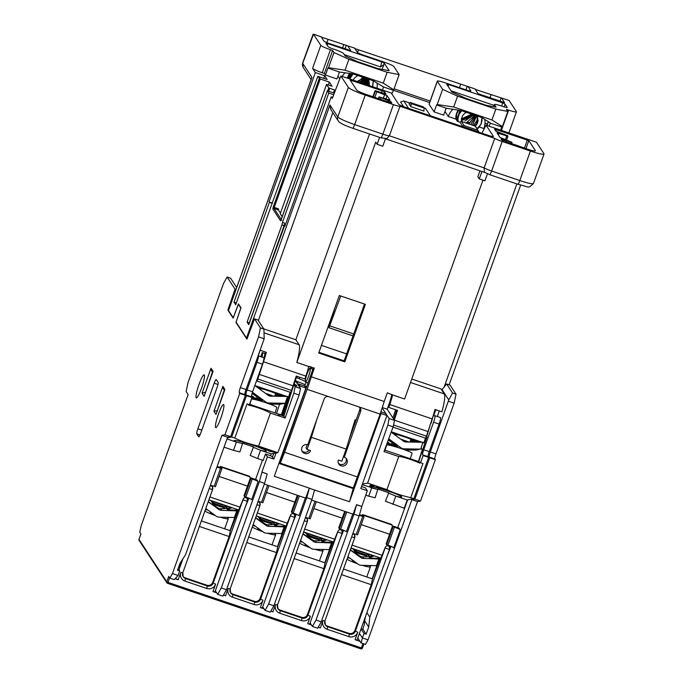 <?xml version="1.0" encoding="UTF-8"?>
<svg xmlns="http://www.w3.org/2000/svg" width="683" height="683" viewBox="0 0 683 683"><rect width="100%" height="100%" fill="white"/><g stroke="black" fill="none" stroke-linecap="round" stroke-linejoin="round"><path stroke-width="1.02" d="M297.967 381.763A3.714 0.546 -71.3 0 0 297.31 383.641M318.987 352.317L321.582 345.026M304.678 386.023L306.044 382.215M310.97 368.453L311.457 367.104M299.752 377.255L299.188 378.826M310.15 368.171A7.308 1.084 108.7 0 1 308.827 375.445A7.308 1.084 108.7 0 1 305.463 382.019A7.308 1.084 108.7 0 1 305.361 381.934A7.308 1.084 108.7 0 1 306.915 374.352A7.308 1.084 108.7 0 1 310.15 368.171L312.327 368.914A7.308 1.084 108.7 0 1 312.498 370.246M308.127 382.446A7.308 1.084 108.7 0 1 307.632 382.753L305.463 382.019M296.84 377.801A7.308 1.084 -71.3 0 0 297.421 376.47M321.471 345.385L346.623 353.905M296.243 514.239L292.614 523.323M285.281 526.96L284.128 526.935L281.763 533.543L266.583 533.218A5.566 5.473 -33.2 0 1 263.442 532.151L253.171 524.587M255.664 517.637L260.436 520.975A10.672 10.484 -33.2 0 0 259.07 517.902L258.601 517.176A10.672 10.484 146.8 0 0 258.379 516.852M258.251 516.809A10.672 10.484 -33.2 0 1 259.07 517.902M285.511 526.362L274.908 525.876L273.951 524.424A7.189 1.101 -177.8 0 1 268.871 524.783L267.958 524.766A5.566 5.473 -33.2 0 1 264.825 523.699L264.09 523.161A7.189 0.461 -143 0 1 260.163 520.096M259.617 518.832A7.189 0.461 -143 0 1 260.641 519.515M284.128 526.935L275.334 526.525L274.908 525.876A10.672 10.484 -33.2 0 1 279.279 523.929M255.562 517.919L265.892 525.329A5.566 5.473 146.8 0 0 269.025 526.388L275.334 526.525M281.763 533.543L282.771 533.551M260.103 518.218L258.524 517.057M273.951 524.424L274.865 523.955L272.961 522.905M275.095 522.512L273.063 522.418M277.836 523.443A10.672 10.484 146.8 0 0 274.429 525.15M260.863 521.624L260.436 520.975M270.997 521.12A5.336 0.606 -160.3 0 1 263.783 518.679M263.057 518.431A5.916 0.674 19.7 0 0 271.714 521.368M260.769 517.663L260.129 518.004A6.958 0.794 19.7 0 0 260.078 518.149A6.958 0.794 19.7 0 0 260.103 518.201A6.958 0.794 19.7 0 0 266.507 521.206A6.958 0.794 19.7 0 0 273.115 522.819A6.958 0.794 19.7 0 0 273.166 522.666L272.773 521.727M271.8 523.494A5.916 0.674 -160.3 0 1 271.749 523.545A5.916 0.674 -160.3 0 1 266.131 522.171A5.916 0.674 -160.3 0 1 260.693 519.618A5.916 0.674 -160.3 0 1 260.667 519.575L260.078 518.149M260.163 529.735A5.916 0.674 -160.3 0 1 257.551 528.181L257.662 527.891M267.531 533.235A13.344 1.52 19.7 0 0 275.684 534.669A13.344 1.52 19.7 0 0 274.301 533.38M255.305 526.158A13.344 1.52 19.7 0 0 252.804 525.62M252.258 527.148A13.344 1.52 19.7 0 0 262.776 531.664M272.03 544.855L273.413 541.004A13.344 1.52 19.7 0 0 273.431 540.97L275.684 534.669M262.067 517.859A6.719 0.99 108.7 0 1 261.802 517.996L277.23 523.229A6.719 0.99 -71.3 0 0 277.494 523.084M343.626 530.29L339.989 539.374M332.655 543.019L331.511 542.985L329.138 549.602L313.958 549.269A5.566 5.473 -33.2 0 1 310.816 548.21L300.546 540.637M303.039 533.688L307.811 537.026A10.672 10.484 -33.2 0 0 306.454 533.952L305.975 533.227A10.672 10.484 146.8 0 0 305.753 532.902M305.625 532.86A10.672 10.484 -33.2 0 1 306.454 533.952M332.886 542.422L322.282 541.926L321.326 540.475A7.189 1.101 -177.8 0 1 316.255 540.834L315.333 540.816A5.566 5.473 -33.2 0 1 312.199 539.758L311.465 539.211A7.189 0.461 -143 0 1 307.538 536.146M306.991 534.883A7.189 0.461 -143 0 1 308.016 535.566M331.511 542.985L322.709 542.584L322.282 541.926A10.672 10.484 -33.2 0 1 326.653 539.988M302.936 533.969L313.266 541.38A5.566 5.473 146.8 0 0 316.4 542.447L322.709 542.584M329.138 549.602L330.154 549.602M308.144 533.713L307.504 534.055A6.958 0.794 19.7 0 0 307.452 534.208A6.958 0.794 19.7 0 0 307.478 534.26L305.899 533.107M321.326 540.475L322.239 540.014L320.336 538.955M322.478 538.571L320.438 538.477M325.219 539.502A10.672 10.484 146.8 0 0 321.804 541.209M308.238 537.675L307.811 537.026M318.372 537.18A5.336 0.606 -160.3 0 1 311.158 534.738M310.432 534.49A5.916 0.674 19.7 0 0 319.089 537.427M307.478 534.26A6.958 0.794 19.7 0 0 313.881 537.265A6.958 0.794 19.7 0 0 320.489 538.878A6.958 0.794 19.7 0 0 320.54 538.725L320.148 537.786M319.183 539.544A5.916 0.674 -160.3 0 1 319.123 539.596A5.916 0.674 -160.3 0 1 313.514 538.23A5.916 0.674 -160.3 0 1 308.067 535.668A5.916 0.674 -160.3 0 1 308.042 535.634L307.452 534.208M307.538 545.794A5.916 0.674 -160.3 0 1 304.934 544.24L305.036 543.95M314.906 549.294A13.344 1.52 19.7 0 0 323.059 550.729A13.344 1.52 19.7 0 0 321.676 549.439M302.68 542.208A13.344 1.52 19.7 0 0 300.179 541.67M299.632 543.207A13.344 1.52 19.7 0 0 310.15 547.715M319.413 560.905L320.788 557.055A13.344 1.52 19.7 0 0 320.805 557.021L323.059 550.729M303.585 532.168L324.613 539.28A6.719 0.99 -71.3 0 0 324.869 539.143M309.442 533.91A6.719 0.99 108.7 0 1 309.177 534.055L303.585 532.159M441.841 390.189L442.046 389.634L448.765 399.888L452.556 393.024L446.614 383.957L450.097 385.135L456.031 394.202L454.127 403.158L435.959 453.896A4.644 0.683 108.7 0 0 434.875 458.967L435.353 459.685L420.549 501.032L417.544 501.578L368.035 639.851L365.465 644.436L361.119 642.968L357.79 638.042M318.295 627.088L320.327 627.925L318.227 627.216M389.447 549.55L357.047 640.125L355.092 639.706L360.095 641.405M223.537 594.978L225.569 595.815L223.469 595.106M215.341 590.778L216.665 592.793L212.968 591.546L214.914 591.965L247.314 501.39M176.197 577.519L175.787 578.663L178.195 579.765L175.079 578.706M310.091 622.887L311.414 624.902L307.717 623.656L309.664 624.074L342.106 533.474L337.752 531.955L307.948 615.178L310.364 616.279L307.717 623.656M270.92 611.037L272.944 611.874L270.852 611.157M262.716 606.828L264.039 608.852L260.343 607.597L262.289 608.015L294.732 517.415L290.377 515.896L260.573 599.119L262.981 600.22L260.343 607.597M294.697 517.441L262.289 608.015M342.072 533.5L309.664 624.074M257.926 501.928A2.322 2.28 -33.2 0 1 260.086 504.95M230.393 592.46A4.644 4.559 146.8 0 0 232.468 593.903L254.204 601.262A4.644 4.559 146.8 0 0 260.103 598.402L276.504 552.59L277.742 546.784L285.699 525.867M256.287 515.896L286.109 526.004L290.506 515.264A2.322 2.28 -33.2 0 1 294.629 514.743A2.322 2.28 -33.2 0 1 294.851 516.741M294.996 516.348L295.816 514.06M305.301 517.979A2.322 2.28 -33.2 0 1 307.461 521.009M277.776 608.51A4.644 4.559 146.8 0 0 279.842 609.953L301.579 617.321A4.644 4.559 146.8 0 0 307.478 614.452L323.879 568.649L325.117 562.843L333.073 541.918M303.662 531.955L333.492 542.063L337.889 531.323A2.322 2.28 -33.2 0 1 342.004 530.793A2.322 2.28 -33.2 0 1 342.234 532.791M342.371 532.399L343.19 530.11M352.676 534.038A2.322 2.28 -33.2 0 1 354.836 537.06M325.151 624.561A4.644 4.559 146.8 0 0 327.217 626.012L348.953 633.372A4.644 4.559 146.8 0 0 354.853 630.511L371.253 584.699L372.491 578.894L380.448 557.977M351.036 548.005L380.866 558.113L385.263 547.373A2.322 2.28 -33.2 0 1 389.378 546.852A2.322 2.28 -33.2 0 1 389.609 548.85M389.745 548.458L390.565 546.169M210.168 485.903A2.322 2.28 -33.2 0 1 212.703 488.9M208.904 499.845L238.734 509.953L243.131 499.213A2.322 2.28 -33.2 0 1 247.246 498.675A2.322 2.28 -33.2 0 1 247.477 500.682M247.622 500.289L248.441 498.001M382.386 555.407L352.069 545.128M389.6 534.243L361.23 524.629M335.012 539.348L304.695 529.077M342.226 518.184L313.856 508.57M287.637 523.298L257.312 513.018M294.843 502.133L266.472 492.52M240.254 507.238L209.937 496.968M247.468 486.083L219.098 476.461M201.365 520.907L230.367 530.734L229.129 536.539L199.376 526.456M343.498 569.067L372.491 578.894M341.509 574.616L371.253 584.699M296.115 553.017L325.117 562.843M294.134 558.566L323.879 568.649M248.74 536.958L277.742 546.784M246.751 542.507L276.504 552.59M250.243 478.339L249.577 476.282L220.498 466.429L220.857 466.976L220.268 467.531M392.366 526.499L391.709 524.45L362.63 514.598L362.98 515.136L362.4 515.691M181.439 561.025L179.245 567.163L178.707 566.975M219.516 467.274L220.498 466.429M220.857 466.976L249.935 476.828M362.98 515.136L392.059 524.988M361.64 515.434L362.63 514.598M364.893 618.217L364.218 624.979L362.664 629.316L361.102 628.787M230.367 530.734L238.324 509.808M183.018 576.401A4.644 4.559 146.8 0 0 185.093 577.844L206.821 585.211A4.644 4.559 146.8 0 0 212.72 582.343L229.129 536.539M362.963 643.591L361.409 647.936L167.992 582.386L167.489 583.291A1.161 1.135 -33.2 0 1 166.789 581.839L138.982 539.391L140.929 533.961L139.784 532.219L141.15 525.799L188.132 394.586L186.126 391.521L188.038 382.565L223.529 283.436L227.115 277.042L235.046 289.157L227.866 310.073L233.151 318.15L238.341 304.242L240.851 308.076L235.934 322.393L246.922 339.169L254.503 318.85L260.445 327.925L258.533 336.873L240.365 387.62A4.644 0.683 -71.3 0 0 239.289 392.682L239.759 393.408L224.955 434.747L221.949 435.302L227.601 437.214L230.606 436.659L245.41 395.32L244.941 394.595A4.644 0.683 108.7 0 1 246.017 389.532L264.184 338.794L263.92 329.104L260.445 327.925M380.576 412.771L381.071 413.531L386.945 415.52L360.795 488.541L367.317 490.753L365.431 487.884L361.512 486.552M367.317 490.753L361.794 506.53L356.577 504.763L353.939 514.171L316.024 620.07L312.438 626.465L317.655 628.232L321.241 621.837L359.156 515.938L361.794 506.53M388.815 492.776L377.878 489.071L388.815 492.776L385.408 501.245L404.234 508.22L407.188 499.973L413.83 498.752L428.634 457.414L423.119 455.544L422.64 454.818A4.644 0.683 108.7 0 1 423.725 449.755L433.585 422.196A5.891 0.871 108.7 0 0 434.875 415.691L440.398 417.561A5.891 0.871 108.7 0 1 439.109 424.066L429.24 451.625A4.644 0.683 -71.3 0 0 428.164 456.688L428.634 457.414M378.083 489.515L371.663 487.935L368.709 496.182L375.129 497.762L377.878 489.071M367.753 516.331L386.219 522.589M391 546.349L387.372 555.433M407.631 499.896L397.694 527.652M380.03 559.07L378.886 559.044L376.512 565.652L361.333 565.328A5.566 5.473 -33.2 0 1 358.199 564.26L347.929 556.696M350.413 549.747L355.186 553.085A10.672 10.484 -33.2 0 0 353.828 550.003L353.35 549.286A10.672 10.484 146.8 0 0 353.128 548.961M353 548.919A10.672 10.484 -33.2 0 1 353.828 550.003M380.26 558.472L369.657 557.985L368.7 556.534A7.189 1.101 -177.8 0 1 363.629 556.893L362.707 556.876A5.566 5.473 -33.2 0 1 359.574 555.808L358.84 555.27A7.189 0.461 -143 0 1 354.921 552.205M354.366 550.942A7.189 0.461 -143 0 1 355.399 551.625M378.886 559.044L370.084 558.634L369.657 557.985A10.672 10.484 -33.2 0 1 374.028 556.039M350.311 550.028L360.641 557.439A5.566 5.473 146.8 0 0 363.774 558.498L370.084 558.634M376.512 565.652L377.528 565.661M355.527 549.772L354.887 550.105A6.958 0.794 19.7 0 0 354.827 550.259A6.958 0.794 19.7 0 0 354.853 550.31L353.273 549.166M368.7 556.534L369.614 556.064L367.71 555.014M369.853 554.622L367.813 554.528M372.594 555.552A10.672 10.484 146.8 0 0 369.179 557.26M355.612 553.734L355.186 553.085M365.746 553.23A5.336 0.606 -160.3 0 1 358.532 550.788M357.807 550.541A5.916 0.674 19.7 0 0 366.472 553.478M354.853 550.31A6.958 0.794 19.7 0 0 361.256 553.315A6.958 0.794 19.7 0 0 367.864 554.929A6.958 0.794 19.7 0 0 367.924 554.775L367.531 553.836M366.114 556.841L366.54 555.629A5.916 0.674 -160.3 0 1 366.506 555.655A5.916 0.674 -160.3 0 1 360.889 554.28A5.916 0.674 -160.3 0 1 355.442 551.727A5.916 0.674 -160.3 0 1 355.425 551.685L354.827 550.259M354.912 561.844A5.916 0.674 -160.3 0 1 352.308 560.291L352.411 560M362.28 565.345A13.344 1.52 19.7 0 0 370.434 566.779A13.344 1.52 19.7 0 0 369.051 565.49M350.055 558.267A13.344 1.52 19.7 0 0 347.553 557.729M347.007 559.257A13.344 1.52 19.7 0 0 357.533 563.774M366.788 576.964L368.163 573.114A13.344 1.52 19.7 0 0 368.18 573.08L370.434 566.779M350.96 548.218L371.987 555.339A6.719 0.99 -71.3 0 0 372.244 555.194M356.816 549.969A6.719 0.99 108.7 0 1 356.56 550.105L350.96 548.21M230.069 530.631L234.764 517.501M277.443 546.69L282.147 533.551M324.818 562.741L329.522 549.602M376.896 565.661L372.192 578.8M359.437 633.44L362.383 637.939L363.988 633.457L361.042 628.958M366.873 612.685L369.819 617.184L411.892 499.666L414.897 499.111L429.701 457.772L429.223 457.047A4.644 0.683 -71.3 0 1 430.307 451.984L448.765 399.888M392.58 525.919L399.094 528.13L400.212 529.829A5.566 0.632 19.7 0 0 394.424 527.199L393.126 526.755L386.672 544.769L386.126 543.933L392.58 525.919L393.126 526.755M237.906 510.91L236.753 510.875L234.389 517.492L235.396 517.492M234.389 517.492L219.2 517.159A5.566 5.473 -33.2 0 1 216.067 516.1L205.796 508.528M238.128 510.312L227.524 509.817A10.672 10.484 -33.2 0 1 231.896 507.879M225.313 506.991A7.189 1.101 -177.8 0 1 225.731 507.076L227.49 507.904L226.577 508.365A7.189 1.101 -177.8 0 1 221.497 508.724L220.583 508.707A5.566 5.473 -33.2 0 1 217.442 507.648L216.716 507.102A7.189 0.461 -143 0 1 212.789 504.037M212.729 502.167L211.141 500.998M208.289 501.578L218.509 509.27A5.566 5.473 146.8 0 0 221.651 510.338L236.753 510.875M210.876 500.75A10.672 10.484 -33.2 0 1 213.053 504.916M213.48 505.565L208.187 501.86M212.242 502.773A7.189 0.461 -143 0 1 213.267 503.456M226.577 508.365L227.951 510.474M211.696 501.843L211.226 501.117A10.672 10.484 146.8 0 0 211.004 500.793M227.721 506.462L225.689 506.368M230.461 507.392A10.672 10.484 146.8 0 0 227.055 509.1M223.623 505.07A5.336 0.606 -160.3 0 1 220.182 504.105A5.336 0.606 -160.3 0 1 216.4 502.628M215.683 502.381A5.916 0.674 19.7 0 0 224.34 505.318M213.395 501.604L212.754 501.945A6.958 0.794 19.7 0 0 212.703 502.099A6.958 0.794 19.7 0 0 218.978 505.104A6.958 0.794 19.7 0 0 225.731 506.769A6.958 0.794 19.7 0 0 225.791 506.615A6.958 0.794 19.7 0 0 225.766 506.564M224.425 507.435A5.916 0.674 -160.3 0 1 224.374 507.486A5.916 0.674 -160.3 0 1 219.465 506.368A5.916 0.674 -160.3 0 1 213.292 503.525L212.703 502.099M212.789 513.684A5.916 0.674 -160.3 0 1 210.176 512.13L210.279 511.84M207.931 510.099A13.344 1.52 19.7 0 0 205.429 509.561M204.883 511.097A13.344 1.52 19.7 0 0 215.401 515.605M220.148 517.185A13.344 1.52 19.7 0 0 228.31 518.619A13.344 1.52 19.7 0 0 226.927 517.33M224.656 528.796L226.039 524.945A13.344 1.52 19.7 0 0 226.056 524.911L228.31 518.619M214.684 501.8A6.719 0.99 108.7 0 1 214.428 501.945L229.855 507.17A6.719 0.99 -71.3 0 0 230.12 507.034M248.868 498.18L245.24 507.264M226.995 438.913L236.42 442.106L233.466 450.353L239.887 451.933L242.636 443.241L253.572 446.947L250.174 455.416L257.593 458.532L260.547 450.285L271.16 453.879L270.511 455.715L265.465 454.007L267.343 456.876L273.866 459.087L276.043 453.017M225.621 468.171L244.096 474.429M262.477 460.18L255.562 479.492M227.601 437.214L185.528 554.733L180.09 563.108L177.529 570.271L179.697 571.005L178.092 575.487L172.44 573.575L221.949 435.302M178.126 568.597L179.697 571.005M242.636 443.241L253.572 446.947M212.865 371.953L213.07 371.39L211.004 368.239L202.066 393.203L204.132 396.345L204.388 395.636M202.066 393.203L205.574 392.238M211.004 368.239L211.423 370.536L212.669 372.431M172.44 573.575L169.871 578.16L168.735 576.409L166.789 581.839L167.992 582.386L169.64 577.801M220.925 417.953A12.183 1.801 108.7 0 1 215.768 427.592A12.183 1.801 108.7 0 1 218.432 414.154A12.183 1.801 108.7 0 1 223.589 404.515A12.183 1.801 108.7 0 1 220.925 417.953M201.485 388.277A12.183 1.801 108.7 0 1 196.328 397.916A12.183 1.801 108.7 0 1 198.531 385.801A12.183 1.801 108.7 0 1 204.149 374.839A12.183 1.801 108.7 0 1 201.485 388.277M200.734 433.116A4.644 0.683 108.7 0 1 198.77 436.787A4.644 0.683 108.7 0 1 198.71 436.736L196.815 433.842A4.644 0.683 108.7 0 1 197.891 428.779L214.206 383.206A4.644 0.683 108.7 0 1 216.169 379.535A4.644 0.683 108.7 0 1 216.238 379.586L218.133 382.48A4.644 0.683 108.7 0 1 217.049 387.543L200.734 433.116M217.339 410.577L213.924 411.294L215.982 414.444L216.238 413.727M224.716 390.053L224.92 389.489L222.854 386.339L213.924 411.294M224.519 390.531L223.281 388.636L222.854 386.339M224.289 390.172L217.425 410.329M368.035 639.851L362.383 637.939L361.119 642.968M357.926 638.093L357.994 637.47M369.819 617.184L368.726 627.028L366.165 634.191L363.988 633.457M366.165 634.191L362.767 629.017M364.457 622.572L365.439 616.681M368.726 627.028L364.935 621.24M169.871 578.16L174.216 579.628L178.092 575.487M446.614 383.957L442.046 389.634M454.127 403.158L448.475 401.245M456.031 394.202L452.556 393.024M254.503 318.85L257.978 320.028L263.92 329.104M227.115 277.042L230.598 278.22L236.685 287.517M352.872 533.491A5.566 0.632 -160.3 0 1 356.244 534.456L362.699 516.442A5.566 0.632 19.7 0 0 359.284 515.469M356.244 534.456L357.55 534.9L364.005 516.886L362.699 516.442M394.424 527.199L387.978 545.205A5.566 0.632 -160.3 0 1 393.758 547.843L400.212 529.829M387.978 545.205L386.672 544.769M264.039 608.852L265.064 610.414L270.272 612.181L273.857 605.787L268.65 604.02L265.064 610.414M306.727 497.651L311.943 499.418L314.581 490.01L309.365 488.243L306.727 497.651L268.65 604.02M309.365 488.243L349.491 501.749L353.692 486.945M264.312 484.076L305.711 498.103L309.288 488.123L274.293 476.264L305.882 388.046L304.652 386.168L306.565 386.817M258.123 501.382A5.566 0.632 -160.3 0 1 261.495 502.346L262.801 502.79L268.94 485.647M299.359 495.952L293.229 513.095A5.566 0.632 -160.3 0 1 299.009 515.733L305.361 497.992M311.414 624.902L312.438 626.465M311.687 500.135L353.085 514.162L356.577 504.763M305.497 517.432A5.566 0.632 -160.3 0 1 308.87 518.397L310.176 518.841L316.314 501.698M346.742 512.011L340.604 529.154A5.566 0.632 -160.3 0 1 346.383 531.792L352.744 514.043M210.398 485.263A5.566 0.632 -160.3 0 1 214.121 486.287L220.566 468.282A5.566 0.632 19.7 0 0 216.852 467.249M214.121 486.287L215.427 486.731L221.873 468.717L220.566 468.282M345.436 511.567L339.297 528.71L338.751 527.882L344.684 511.311M340.604 529.154L339.297 528.71M298.061 495.517L291.923 512.66L291.376 511.823L297.31 495.26M293.229 513.095L291.923 512.66M359.497 514.709L363.458 516.049L364.005 516.886M217.126 466.463L221.326 467.889L221.873 468.717M386.945 415.52L385.579 413.437L380.875 411.84M273.781 453.418L272.5 457.004L270.553 455.578M306.616 386.68L298.65 383.974L298.258 385.075M298.65 383.974L300.016 386.057L305.882 388.046M417.544 501.578L411.892 499.666M235.985 289.472L235.046 289.157M228.523 310.295L227.866 310.073M321.241 621.837L316.024 620.07M216.665 592.793L217.681 594.355L222.897 596.122L226.483 589.736L264.569 483.368L267.207 473.959L261.905 472.073L267.343 456.876M226.483 589.736L221.266 587.961L217.681 594.355M420.549 501.032L414.897 499.111M435.353 459.685L429.701 457.772M230.606 436.659L224.955 434.747M245.41 395.32L239.759 393.408M264.184 338.794L258.533 336.873M267.207 473.959L261.99 472.192L259.352 481.592L221.266 587.961M257.593 458.532L263.168 460.419L265.465 454.007M250.448 477.759L256.97 479.97L258.08 481.669A5.566 0.632 19.7 0 0 252.3 479.031L250.994 478.587L244.548 496.601L244.002 495.773L250.448 477.759L250.994 478.587M252.3 479.031L245.846 497.045A5.566 0.632 -160.3 0 1 251.634 499.683L258.08 481.669M245.846 497.045L244.548 496.601M272.5 457.004L273.866 459.087M299.624 387.159L300.016 386.057M259.352 481.592L264.569 483.368M273.857 605.787L311.943 499.418M381.071 413.531L349.491 501.749M353.179 488.584L278.895 463.407M278.92 463.364L353.128 488.507M316.869 419.311L311.397 437.316L346.17 449.098L355.1 419.704L356.082 420.036M311.397 437.316L307.06 449.423L306.035 447.852L307.188 444.633M343.626 456.193L344.258 457.158A4.644 4.559 -33.2 0 1 345.205 465.311A4.644 4.559 -33.2 0 1 338.358 460.026L341.833 461.204L346.17 449.098M307.06 449.423L310.543 450.601A4.644 4.559 -33.2 0 1 302.313 451.668A4.644 4.559 -33.2 0 1 307.751 444.787L324.143 398.992A3.714 3.646 146.8 0 1 328.865 396.703L307.128 389.336L284.598 452.274L280.295 463.151L279.817 462.425L313.386 367.761M353.939 514.171L359.156 515.938M356.492 504.643L361.708 506.41M253.367 447.254L260.547 450.285A16.938 1.375 18 0 0 266.421 451.087A16.938 1.375 18 0 0 263.467 449.277M259.736 447.732A16.938 1.375 18 0 0 243.225 442.277A16.938 1.375 18 0 0 234.209 440.612A16.938 1.375 18 0 0 236.42 442.106L242.602 443.6M253.12 447.169L260.547 450.285M236.42 442.106L242.841 443.685M421.129 447.809L422.196 449.952L418.431 461.512M362.169 484.717L377.844 489.429M388.601 493.083L395.79 496.114L388.362 492.998M381.182 488.883A16.938 1.375 18 0 1 401.655 496.917A16.938 1.375 18 0 1 395.79 496.114L392.836 504.361M365.729 495.175L368.709 496.182M382.147 407.896L389.156 418.594L387.833 425.039L367.616 483.094L362.391 484.076M371.663 487.935A16.938 1.375 18 0 1 369.452 486.441A16.938 1.375 18 0 1 377.81 487.918M395.79 496.114L407.188 499.973M423.119 455.544L420.549 462.707L422.956 463.526L410.722 497.702L413.83 498.752M410.722 497.702C400.836 495.371 392.904 492.682 386.911 489.634L398.752 456.56L384.034 451.565L393.135 426.841L394.561 420.429L387.184 409.202L382.267 407.538M367.616 483.094L386.911 489.634M370.058 485.417L371.748 484.699L372.816 485.058L372.67 485.502L370.058 485.417L373.644 486.433L371.467 485.715L372.67 485.502M372.508 485.528L373.968 485.963L373.823 486.398M376.102 486.663L376.248 486.219L384.384 488.977L384.239 489.421L381.601 488.763L376.102 486.663L378.117 488.149L384.239 489.421M233.466 450.353L224.041 447.16M293.588 384.136L294.356 384.401L293.792 384.708L295.133 386.732L293.818 393.186L285.152 418.064L270.434 413.07L258.592 446.144L277.887 452.684L271.16 453.888M258.592 446.144C248.706 443.813 240.775 441.124 234.79 438.076L247.024 403.901L249.432 404.72L251.993 397.557L246.478 395.679L246 394.962A4.644 0.683 108.7 0 1 247.084 389.899L256.953 362.332A5.891 0.871 -71.3 0 0 258.242 355.834A5.891 0.871 -71.3 0 0 258.165 355.826L258.08 355.843M227.388 437.812L231.674 437.026L234.79 438.076M260.667 447.638L260.991 447.169L266.737 449.115L266.592 449.551L260.855 447.604L264.927 449.081L259.702 447.835L260.71 447.51M266.942 449.67L267.087 449.226L275.223 451.984L275.078 452.428L272.44 451.779L266.942 449.67L268.948 451.156L275.078 452.428M377.554 486.663L377.417 487.107M378.1 487.09L377.955 487.534M381.105 488.686L378.143 487.688L381.105 488.686M381.746 488.328L381.601 488.763M383.163 488.567L383.018 489.002M371.748 484.699L371.603 485.135M274.003 451.574L273.857 452.009M272.577 451.335L272.44 451.779M268.94 450.097L268.795 450.541M268.393 449.67L268.248 450.114M271.936 451.694L268.982 450.695L271.936 451.694M260.991 447.169L260.855 447.604M259.89 447.374L259.745 447.817L262.033 448.816L266.592 449.551M293.664 383.897L294.202 384.077L296.311 377.597A14.386 2.126 -71.3 0 0 296.738 376.239M281.592 414.735L287.253 397.344L288.883 397.651L290.523 392.409M290.079 392.255L288.422 397.566M287.253 397.344L281.387 414.666M285.059 403.38L272.193 403.252M283.829 403.457L281.089 404.105L270.178 403.909M280.371 404.097L270.144 404.251M254.836 385.511L268.154 395.286A4.644 4.576 79.6 0 0 270.767 396.174L287.68 396.481L287.372 397.412M285.212 403.303L268.547 402.996A4.644 4.576 -100.4 0 1 265.935 402.116L252.445 392.213M267.676 403.363L273.892 403.67L270.212 403.824M280.32 404.251L270.135 404.063M283.778 403.61L272.193 403.405M258.652 400.511L259.079 399.051M258.609 400.486L256.091 397.813L263.331 401.911M260.889 399.239L252.223 392.896L262.221 400.528L252.053 393.459M251.54 395.559L258.003 400.332M256.569 399.948L251.464 396.208M251.839 397.31L254.879 399.538M257.423 399.879L251.54 395.577M284.811 396.43L284.82 396.003L270.34 396.149M287.492 397.036L288.602 396.994L287.62 396.661M256.723 386.894L265.166 389.754A8.93 0.726 18 0 1 273.465 392.571L283.539 395.986M272.389 395.79A7.889 0.64 -162 0 0 265.567 393.391M271.766 395.781A5.916 0.478 -162 0 0 265.969 393.69M249.782 404.362L251.464 399.188A13.344 1.084 18 0 1 266.37 402.91A13.344 1.084 18 0 1 276.837 407.444L275.053 412.925M258.157 387.953L259.941 388.55A8.93 0.726 18 0 1 260.633 388.636L257.764 387.662M260.334 389.549L261.017 388.636M257.44 387.423L261.538 388.806A8.93 0.726 18 0 1 263.092 389.182L257.047 387.133M263.092 389.182L263.647 389.242M274.6 392.956L275.044 393.237A8.93 0.726 18 0 1 276.009 393.715L282.66 395.969M283.138 395.978L275.044 393.237M276.274 393.869L276.41 393.98A8.93 0.726 18 0 1 276.521 394.176L281.772 395.952M282.25 395.961L276.41 393.98M276.521 394.176L275.642 393.468M275.565 393.502L276.342 394.245A8.93 0.726 18 0 1 275.821 394.219L275.488 393.98M281.362 395.944L276.342 394.245M260.419 389.284A8.93 0.726 18 0 1 259.771 388.909L260.573 388.832M260.735 388.704L259.549 388.704A8.93 0.726 18 0 1 259.617 388.576L260.786 388.499M275.821 394.219L280.884 395.935M280.482 395.927L275.411 394.211M275.369 394.347L279.996 395.918M275.283 394.603L279.116 395.901M260.385 389.404L259.924 389.25M279.595 395.909L275.326 394.467M259.591 389.003L260.411 389.284M278.707 395.901L275.24 394.723M259.617 388.576L258.49 388.192M277.827 395.884L275.164 394.979M275.198 394.859L278.229 395.884M255.997 386.365L284.427 396.003M284.82 396.131L285.733 396.447M285.332 396.439L284.811 396.26M284.017 395.995L256.33 386.612M259.771 388.909L259.207 388.721M258.874 388.473L259.549 388.704M247.4 385.673L247.656 385.238M275.112 395.115L277.341 395.875M276.939 395.867L275.078 395.235M275.036 395.372L276.461 395.858M276.052 395.85L274.993 395.491M287.039 396.464L254.947 385.596M294.356 384.401L296.823 385.588L294.228 384.008M260.103 350.2L266.344 352.317A29.497 4.363 108.7 0 1 263.51 361.759L305.89 376.12L304.934 379.014L296.243 376.068L293.033 385.818A27.841 4.115 -71.3 0 1 291.453 390.411L283.582 415.529L291.957 388.994M283.582 415.529L278.493 414.154L281.037 414.547M283.479 415.375L281.08 414.41M288.926 398.112L287.663 397.907L282.13 414.914M287.312 397.404L281.669 414.76M280.525 414.496L279.663 415.051L278.348 414.607L278.493 414.154M293.792 384.708L283.872 416.126L280.371 414.94M279.808 414.598L279.663 415.051M295.602 385.169L295.457 385.622L294.211 384.845M296.823 385.588L296.678 386.032L295.457 385.622M283.351 415.332L287.859 401.493M246.29 388.772L245.299 391.82M249.585 404.293L278.647 414.137M276.572 413.437L279.509 404.396M288.081 397.83L282.48 415.033M248.663 382.13L247.391 385.69M263.681 357.704A5.891 0.871 108.7 0 1 263.758 357.704A5.891 0.871 108.7 0 1 262.468 364.201L252.599 391.769A4.644 0.683 -71.3 0 0 251.523 396.832L251.993 397.557M270.434 413.07A13.558 1.537 19.7 0 0 248.595 405.156L248.825 404.515M426.047 437.171L426.926 437.009M426.943 436.975L426.072 437.094M411.294 441.679L410.235 441.32M410.27 441.201L411.695 441.688M422.734 442.866L423.836 442.823L425.509 438.153M422.854 442.49L423.836 442.823M391.957 432.723L400.409 435.583A8.93 0.726 18 0 1 408.707 438.401L418.781 441.816M408.289 442.046L420.088 442.26M407.631 441.619A7.889 0.64 -162 0 0 400.81 439.22M407.008 441.611A5.916 0.478 -162 0 0 401.211 439.519M385.024 450.191L386.706 445.017A13.344 1.084 18 0 1 401.604 448.74A13.344 1.084 18 0 1 404.165 449.627A13.344 1.084 18 0 1 412.08 453.273L410.295 458.754M393.399 433.782L395.175 434.379A8.93 0.726 18 0 1 395.875 434.465L393.007 433.492M395.551 435.361L396.251 434.465M392.674 433.253L396.772 434.636A8.93 0.726 18 0 1 398.334 435.011L392.29 432.962M398.334 435.011L398.881 435.071M409.843 438.785L410.278 439.067A8.93 0.726 18 0 1 411.251 439.545L417.894 441.799M418.372 441.807L410.278 439.067M411.507 439.698L411.653 439.809A8.93 0.726 18 0 1 411.764 440.006L417.014 441.781M417.492 441.79L411.653 439.809M411.764 440.006L410.884 439.297M410.807 439.331L411.584 440.074A8.93 0.726 18 0 1 411.064 440.048L410.731 439.809M416.604 441.773L411.584 440.074M394.834 434.832L395.653 435.114A8.93 0.726 18 0 1 395.013 434.738L395.807 434.661M395.978 434.533L394.791 434.533A8.93 0.726 18 0 1 394.859 434.405L396.029 434.328M420.574 442.268L420.054 442.089M419.26 441.824L391.572 432.441M411.064 440.048L416.126 441.764M415.716 441.756L410.654 440.04M410.603 440.176L415.238 441.747M414.837 441.739L410.568 440.296M410.526 440.433L414.35 441.73M395.013 434.738L394.441 434.55M394.117 434.303L394.791 434.533M412.182 441.696L410.321 441.064M410.355 440.945L412.583 441.705M391.239 432.194L419.669 441.833M420.054 441.961L420.976 442.277M394.859 434.405L393.724 434.021M395.628 435.233L395.167 435.08M413.949 441.73L410.483 440.552M413.061 441.713L410.398 440.808M410.44 440.689L413.471 441.722M391.308 431.801L422.273 442.294M246.478 395.679L231.674 437.026M285.152 418.064L283.872 416.126M262.093 357.141A13.925 2.058 -71.3 0 0 262.272 352.71L260.778 356.697M265.132 353.529L262.144 352.513M259.258 352.915L258.302 355.852M433.082 416.007L434.806 415.691A5.891 0.871 108.7 0 1 434.875 415.691M426.132 436.941L426.986 436.821M426.149 436.889L427.02 436.727L418.713 461.606L419.721 463.142A13.558 1.537 19.7 0 0 398.752 456.56M384.597 450.046L418.713 461.606M430.742 423.195L426.644 436.796L426.226 436.659M420.549 462.707L420.113 462.041L419.721 463.142M431.041 423.298A13.925 2.058 -71.3 0 0 432.945 416.451M277.887 452.684L299.12 394.979L300.537 388.567L295.329 380.61L305.156 384.683M395.602 409.74A13.925 2.058 108.7 0 1 395.158 411.14L392.93 417.979M389.728 402.091L387.184 409.202M433.603 415.913L435.814 409.74M258.208 355.826L260.214 350.234M301.912 450.9A4.644 4.559 146.8 0 0 309.117 450.114M338.418 463.27A4.644 4.559 146.8 0 0 346.042 458.276M348.928 440.014L359.702 409.92L360.65 411.371A3.714 3.646 146.8 0 0 358.421 406.718L328.865 396.703M359.719 407.486A3.714 3.646 -33.2 0 1 359.702 409.92M318.97 352.317L344.138 360.837L364.474 304.037M481.967 133.236L486.031 125.151L536.454 142.235L543.941 153.675A16.238 1.844 -160.3 0 1 544.027 153.991A16.238 1.844 -160.3 0 1 530.392 151.045L502.193 141.492A8.35 0.948 -160.3 0 1 494.714 138.393L484.145 167.907L389.395 135.797L399.956 106.283A8.35 0.948 -160.3 0 1 393.425 104.636L365.226 95.082A16.238 1.844 -160.3 0 1 348.356 87.39L340.868 75.958L332.297 98.454L331.229 96.824L284.922 226.167L284.589 225.655L248.766 324.69L247.101 322.154L281.917 224.929L284.085 225.672L284.623 223.136L282.455 222.402L281.917 224.929M475.334 89.447L509.1 100.469L516.399 111.619A9.28 1.059 -160.3 0 1 516.442 111.799A9.28 1.059 -160.3 0 1 508.656 110.125L501.407 130.359M487.449 124.058L484.99 123.222M484.81 119.448A19.022 18.689 146.8 0 1 483.914 128.575L479.372 127.029M478.365 128.131L476.341 127.721M462.775 126.509L464.133 125.612L461.401 121.446L475.317 126.159L478.86 131.956L462.775 126.509L459.932 122.163L457.337 121.284L455.894 119.081L448.27 116.494L444.966 111.449M461.273 121.514L462.263 116.17L464.397 113.566L466.369 112.336L461.324 110.62L446.144 108.187L443.651 115.128L434.089 111.884L429.112 104.286A9.28 1.059 -160.3 0 1 429.069 104.106L437.308 81.098A9.28 1.059 -160.3 0 1 445.094 82.78L465.738 89.78A6.036 0.683 19.7 0 0 470.8 90.873A6.036 0.683 19.7 0 0 470.775 90.754L470.707 90.941M429.624 102.544L393.152 90.19M377.093 87.859L377.409 88.338M339.553 78.562L337.965 76.137M391.811 93.853L393.732 89.789L383.274 83.138L345.026 70.178L328.532 67.694L327.917 68.121L339.434 72.022L336.95 78.972L325.432 75.062L324.391 73.474L322.214 72.74A9.28 1.059 -160.3 0 1 312.575 68.343L315.35 72.577L324.69 75.745L323.759 78.357M281.242 219.499L274.011 208.46L274.224 207.444L320.225 78.989L317.808 76.342L327.157 79.51L324.69 75.745M320.225 78.989L329.351 82.08L332.075 86.246L326.517 84.453L328.745 87.876L327.678 90.873M328.677 91.198L329.71 88.312L328.745 87.876M329.71 88.312L334.491 89.934L335.046 90.771M334.218 93.076L327.311 90.83L281.336 219.286M282.455 222.402L328.762 93.059L327.319 90.856L280.824 220.396L281.703 220.199A0.931 0.914 146.8 0 0 280.508 220.763L281.319 219.311M328.762 93.059L333.637 94.706M403.619 106.659L400.571 102.015L403.755 100.939L409.851 103.005M461.401 121.446L459.932 122.163M458.131 121.557L457.986 118.27L459.258 113.933L461.691 110.757M466.369 112.336L481.933 117.613L481.156 123.717L477.844 128.233M475.368 126.244L477.212 123.743L478.117 120.678L477.221 116.016M472.354 125.16L476.7 115.837L472.414 125.177M476.247 115.683L470.715 124.605M475.684 115.495L468.734 123.93M465.926 122.974L470.485 122.146L475.026 115.273L466.011 123.008M474.326 115.034L461.503 120.669L474.309 115.026M473.541 114.77L461.426 120.02M461.392 119.329L472.67 114.471L461.392 119.337M456.773 119.653L455.817 118.133M464.867 97.891L470.792 100.051M471.125 113.941L470.135 115.606M473.439 115.094L464.901 121.011M503.977 106.821L504.703 105.532L504.208 106.898M451.011 90.779L494.133 105.395M369.102 85.529L369.452 83.668L368.564 79.185L373.285 80.79L372.577 86.698M357.704 75.514L354.426 78.05L353.213 80.142M349.833 78.989L353.043 73.926L368.555 79.185M359.864 82.395L364.039 77.657M361.367 82.899L364.884 77.947M362.741 83.369L365.67 78.212L362.699 83.352M364.013 83.796L366.387 78.451L363.979 83.787L367.053 79.202M365.209 84.205L367.044 78.673L365.174 84.188M366.319 84.581L367.582 78.861L366.293 84.572M367.369 84.94L368.052 79.015L367.334 84.923M362.682 83.352L366.327 78.434M365.234 84.214L368.026 79.006M366.421 84.615L368.333 81.277M361.247 82.865L365.157 78.041M362.639 83.335L366.037 78.332M363.945 83.778L366.856 78.613M365.166 84.188L365.593 83.693M361.247 79.049L362.442 77.119M282.199 216.835L280.226 213.77M278.357 209.929L278.57 208.921L273.26 207.009L272.833 209.032A0.931 0.914 146.8 0 1 274.011 208.46L278.357 209.929L280.448 213.122M334.491 89.934L333.458 92.82M329.351 82.08L328.318 84.965M317.808 76.342L235.678 304.712L234.013 302.176L269.367 202.424L269.034 201.92L315.35 72.577M322.214 72.74L330.452 49.731A9.28 1.059 -160.3 0 1 320.805 45.343L313.506 34.193L321.112 36.771L324.101 41.33L327.96 43.089L350.729 50.602M228.549 310.381A4.644 0.529 19.7 0 0 228.472 310.441A4.644 0.529 19.7 0 0 228.498 310.534L311.952 77.461L302.706 63.348L313.506 34.193M228.498 310.534L233.236 317.774L238.427 303.867L240.997 307.802L236.079 322.111L246.512 338.034A4.644 0.529 19.7 0 0 247.169 338.512M247.101 322.154L249.278 322.888L284.085 225.672M272.355 203.303L269.367 202.424M269.034 201.92L272.44 203.073M332.698 97.319L331.229 96.824M285.042 225.825L284.589 225.655M344.3 54.623L380.593 66.917L383.872 64.586L382.156 69.359M349.594 73.414A12.644 12.422 146.8 0 0 347.442 78.186M455.894 119.081A12.644 12.422 -33.2 0 1 458.259 110.236M348.356 87.39L337.786 116.904A4.644 4.559 146.8 0 0 338.256 120.917L330.803 109.553L329.966 104.96L246.512 338.034M380.832 137.761A4.644 0.683 -71.3 0 0 380.892 137.821L386.851 138.564L389.395 135.797A8.35 0.948 -160.3 0 1 382.856 134.15L354.656 124.596A4.644 0.683 108.7 0 1 352.693 128.267A4.644 0.683 108.7 0 1 352.633 128.208M517.799 184.179A4.644 0.683 108.7 0 0 517.859 184.231C530.717 187.27 527.413 188.884 533.457 183.505A16.238 1.844 -160.3 0 1 519.823 180.56A4.644 0.683 108.7 0 1 517.859 184.231L489.66 174.677L484.384 172.159L484.145 167.907A8.35 0.948 -160.3 0 0 491.623 171.006A4.644 0.683 108.7 0 1 489.66 174.677A4.644 0.683 108.7 0 1 489.6 174.626M399.956 106.283L494.714 138.393M311.952 77.461L311.542 78.588M313.156 34.159L302.629 63.024A16.238 1.844 -160.3 0 0 302.706 63.348A4.644 4.559 146.8 0 0 303.167 67.361L302.629 63.024M393.024 427.14L425.68 438.204L426.414 436.147A27.841 4.115 -71.3 0 0 427.993 431.554L432.151 418.91A29.497 4.363 -71.3 0 0 434.986 409.459L441.944 411.815A29.497 4.363 -71.3 0 0 444.3 393.937L441.03 388.943L411.755 379.022M478.04 130.325L464.133 125.612M321.334 37.104L354.579 48.109L357.329 52.309A6.036 0.683 19.7 0 0 363.595 55.169L384.247 62.162A9.28 1.059 -160.3 0 1 393.886 66.558L399.162 74.609L393.732 89.789M354.887 48.578L474.975 88.91L478.109 93.691L504.438 102.57M468.026 86.553L470.775 90.754M430.17 101.033L394.082 88.807M330.452 49.731L332.621 50.465L333.97 52.523L348.911 59.327L387.159 72.287L399.162 74.609M347.63 45.752L350.755 50.533M383.872 64.586L384.188 63.101L389.173 70.716L377.639 68.479L357.457 61.641L345.265 56.091L343.651 53.624A9.28 1.059 19.7 0 0 334.013 49.236L332.928 48.869A4.644 0.529 -160.3 0 1 328.105 46.666L325.919 43.285L327.78 43.592L381.677 61.854L380.593 66.917M384.188 63.101L381.677 61.854M408.63 108.384L403.755 100.939M423.972 107.794L425.492 108.307L430.358 115.743M424.126 108.034L423.938 111.107L410.901 106.685L409.006 103.79L410.372 102.527L423.417 106.941L424.126 108.034L411.089 103.611L410.372 102.527M411.089 103.611L410.901 106.685M452.769 109.408A19.022 18.689 146.8 0 0 448.27 116.494M445.282 110.578A19.022 18.689 -33.2 0 1 446.417 108.281M377.05 83.198A19.022 18.689 -33.2 0 1 377.05 88.218M342.183 76.402A19.022 18.689 -33.2 0 1 345.111 72.74M504.703 105.532L505.019 104.047L507.179 107.351A4.644 0.529 -160.3 0 1 507.204 107.444A4.644 0.529 -160.3 0 1 503.311 106.608L502.218 106.232A9.28 1.059 19.7 0 0 494.432 104.559A9.28 1.059 19.7 0 0 494.475 104.738L496.089 107.197L486.296 105.302L466.113 98.463L451.762 91.923L446.776 84.316L448.611 84.538L502.509 102.8L501.809 106.096M482.266 117.826L490.428 123.017L489.156 126.21M339.434 72.022L353.043 73.926M373.285 80.79L383.547 86.972L382.454 90.045M393.118 90.216L383.547 86.972M505.019 104.047L502.509 102.8M501.493 97.9L504.481 102.459M429.112 104.286L437.351 81.286A9.28 1.059 -160.3 0 1 437.308 81.098M437.351 81.286L442.627 89.345L457.576 96.149L495.824 109.109L507.828 111.431L506.479 109.382L508.656 110.125M327.917 68.121L325.432 75.062M446.144 108.187L436.582 104.943L434.089 111.884M500.673 130.112L501.774 127.038L490.257 123.136M457.576 96.149L453.683 107L437.197 104.516L436.582 104.943M442.627 89.345L437.197 104.516M383.274 83.138L387.159 72.287M348.911 59.327L345.026 70.178M333.97 52.523L328.532 67.694M332.621 50.465L324.391 73.474M507.828 111.431L502.389 126.611L491.939 119.96L495.824 109.109M501.774 127.038L502.389 126.611M491.939 119.96L453.683 107M486.031 125.151L493.382 136.369A6.036 0.683 -160.3 0 1 493.416 136.489A6.036 0.683 -160.3 0 1 488.354 135.396L404.899 107.111A6.036 0.683 -160.3 0 1 398.633 104.26L391.282 93.042L340.868 75.958M527.626 149.159L501.749 140.1L501.049 139.008L502.995 139.426L511.985 142.303L499.973 137.394L497.019 132.861L506.795 135.926L507.956 136.182L507.623 135.644L495.943 131.238L494.552 129.096L528.813 140.63L535.378 150.653A9.28 1.059 -160.3 0 1 535.421 150.841A9.28 1.059 -160.3 0 1 527.626 149.159M389.848 102.467L366.378 94.51A9.28 1.059 -160.3 0 1 356.739 90.122L350.166 80.065L382.19 90.779L384.597 91.872L385.989 94.015L376.213 90.95L375.044 90.694L375.385 91.232L387.065 95.637L390.019 100.17L379.082 96.875L391.094 101.793L391.794 102.885L389.848 102.467M305.89 376.12A29.497 4.363 -71.3 0 0 308.767 366.532L296.815 362.485L375.71 142.124L377.136 144.292L382.779 146.213L385.434 138.794L484.759 172.458M379.611 137.385L377.136 144.292M308.767 366.532L314.308 368.069L307.128 389.336M280.295 463.151L353.316 487.901L380.149 414.086L384.222 401.493L311.2 376.751M384.222 401.493L387.329 392.81L392.648 394.962A29.497 4.363 108.7 0 1 389.771 404.549L388.823 407.444L397.515 410.389L394.33 420.071M482.966 180.158L404.601 399.009L392.648 394.962M487.423 173.841L484.921 180.824L479.278 178.912L477.852 176.735L479.97 170.827M365.388 304.345L344.795 361.853L318.722 353.017L339.314 295.508L365.388 304.345M479.278 178.912L481.925 171.493M344.795 361.853L344.138 360.837M236.335 302.868L234.013 302.176M437.291 416.51L439.289 410.918M263.894 357.901A24.161 3.569 -71.3 0 0 265.516 352.035M263.51 361.759L259.344 374.404A27.841 4.115 108.7 0 1 257.773 378.997L257.03 381.054L256.646 380.465M360.65 411.371L344.258 457.158M380.149 414.086L358.421 406.718M357.619 477.016L284.598 452.274M393.775 419.217L396.763 410.133M388.823 407.444L388.268 406.598L388.926 404.592A24.161 3.569 -71.3 0 0 391.897 394.364M290.719 392.469L257.03 381.054M296.815 362.485A29.497 4.363 -71.3 0 0 299.128 344.744L295.859 339.75L369.537 133.97M295.859 339.75L263.775 328.873M334.79 308.127L328.967 327.729L353.06 335.916L329.052 327.763M340.715 295.987L329.01 327.763M391.18 432.151L403.397 441.116A4.644 4.576 79.6 0 0 406.009 442.003L422.914 442.311L420.694 449.132L407.435 449.081M393.895 446.34L394.322 444.881M405.386 450.08L415.554 450.08L405.369 449.892M405.42 449.738L416.331 449.935L419.021 449.44L407.427 449.235M420.694 449.132L403.79 448.825A4.644 4.576 -100.4 0 1 401.177 447.946L388.729 438.81M402.919 449.192L409.134 449.499L405.446 449.653M393.852 446.315L391.325 443.643L398.573 447.741M396.131 445.068L388.482 439.476L397.455 446.358L388.286 440.014M387.568 441.961L393.237 446.161M391.803 445.777L387.363 442.524M387.124 443.173L390.113 445.367M392.665 445.709L387.56 441.978M408.289 441.628L405.582 441.978M264.825 523.699L265.892 525.329M269.025 526.388L267.958 524.766M312.199 539.758L313.266 541.38M316.4 542.447L315.333 540.816M178.195 579.765L180.833 572.38A6.958 6.839 146.8 0 0 185.025 581.105L206.761 588.464A6.958 6.839 146.8 0 0 215.606 584.17L212.968 591.546M320.327 627.925L322.965 620.548A6.958 6.839 146.8 0 0 327.157 629.265L348.885 636.633A6.958 6.839 146.8 0 0 357.738 632.33L355.092 639.706M272.944 611.874L275.591 604.489A6.958 6.839 146.8 0 0 279.774 613.214L301.51 620.574A6.958 6.839 146.8 0 0 310.364 616.279M225.569 595.815L228.216 588.439A6.958 6.839 146.8 0 0 232.399 597.155L254.136 604.523A6.958 6.839 146.8 0 0 262.981 600.22M260.103 598.402L260.573 599.119A4.644 4.559 -33.2 0 1 254.674 601.988L254.136 604.523M254.204 601.262L254.674 601.988L232.946 594.628L232.399 597.155M259.924 505.659L230.162 588.857L228.216 588.439M232.468 593.903L232.946 594.628A4.644 4.559 -33.2 0 1 230.12 588.883M259.95 505.591L256.893 504.797M294.723 517.373L294.621 514.726M290.506 515.264L290.377 515.896M307.478 614.452L307.948 615.178A4.644 4.559 -33.2 0 1 302.048 618.047L301.51 620.574M301.579 617.321L302.048 618.047L280.32 610.679L279.774 613.214M307.299 521.718L277.537 604.916L275.591 604.489M279.842 609.953L280.32 610.679A4.644 4.559 -33.2 0 1 277.503 604.942M307.324 521.641L304.276 520.847M342.098 533.423L341.995 530.785M337.889 531.323L337.752 531.955M389.472 549.482L385.127 548.005L355.331 631.229A4.644 4.559 -33.2 0 1 349.423 634.097L348.885 636.633M354.853 630.511L357.738 632.33M348.953 633.372L349.423 634.097L327.695 626.738L327.157 629.265M354.673 537.769L324.912 620.967L322.965 620.548M327.217 626.012L327.695 626.738A4.644 4.559 -33.2 0 1 324.877 620.992L325.364 624.936M354.699 537.692L351.651 536.906M385.263 547.373L385.127 548.005M180.833 572.38L182.788 572.806L212.55 489.609M209.203 488.61L212.575 489.532M182.907 558.762L178.937 569.853M185.025 581.105L185.563 578.569A4.644 4.559 -33.2 0 1 182.745 572.832M206.761 588.464L207.299 585.937L185.563 578.569L185.093 577.844M215.606 584.17L213.198 583.069A4.644 4.559 -33.2 0 1 207.299 585.937L206.821 585.211M247.34 501.313L242.994 499.845L213.198 583.069L212.72 582.343M243.131 499.213L242.994 499.845M139.101 540.39A1.161 1.161 0 0 1 138.973 539.365L138.982 539.391A1.161 1.135 146.8 0 0 139.101 540.39L166.908 582.847A1.161 1.161 0 0 0 167.506 583.308L360.923 648.85L361.409 647.936L362.383 648.141L363.885 643.907M362.366 648.158A1.161 1.135 -33.2 0 1 360.94 648.85A1.161 1.161 0 0 0 362.383 648.141L363.902 643.907M359.574 555.808L360.641 557.439M363.774 558.498L362.707 556.876M221.651 510.338L220.583 508.707M217.442 507.648L218.509 509.27M204.132 396.345L213.07 371.39M205.489 392.477L212.43 372.081M215.982 414.444L224.92 389.489M261.495 502.346L267.634 485.203M308.87 518.397L315.008 501.254M196.815 433.842L200.017 434.926M197.891 428.779L201.818 430.102M214.206 383.206L217.962 384.478M434.875 458.967L429.223 457.047M435.959 453.896L430.307 451.984M244.941 394.595L239.289 392.682M246.017 389.532L240.365 387.62M296.311 377.597L295.799 377.426M267.301 403.226L268.547 402.996M265.935 402.116L264.671 402.347M256.475 399.888L256.799 399.435M259.941 399.256L260.266 398.804M256.953 362.332L262.468 364.201M247.084 389.899L252.599 391.769M246 394.962L251.523 396.832M265.098 353.666L262.272 352.71M428.164 456.688L422.64 454.818M429.24 451.625L423.725 449.755M439.109 424.066L433.585 422.196M293.818 393.186L299.12 394.979M295.133 386.732L300.537 388.567M395.158 411.14L396.311 411.525M389.156 418.594L394.561 420.429M387.833 425.039L393.135 426.841M482.01 121.019L482.002 117.63M461.486 118.782L471.868 114.198L468.427 118.057L465.14 119.175L461.46 118.765L461.477 119.371M368.709 85.392L368.461 79.16L369.119 83.881L368.683 85.384M326.517 84.453L280.209 213.779L326.517 84.47M272.833 209.032L280.508 220.763M319.26 78.545L273.26 207.009M320.805 45.343L312.575 68.343M365.226 95.082L354.656 124.596A16.238 1.844 -160.3 0 1 337.786 116.904L329.966 104.96M338.256 120.917C339.297 122.812 344.112 125.262 352.693 128.267L380.892 137.821A4.644 0.683 -71.3 0 0 382.856 134.15L393.425 104.636M530.392 151.045L519.823 180.56L491.623 171.006L502.193 141.492M516.886 183.906L444.155 387.013M258.362 320.609L332.826 112.635M501.143 97.857L499.888 101.349M491.034 94.766L489.89 97.959M465.96 89.857L467.172 86.468M460.607 84.461L459.463 87.655M357.516 52.497L358.464 49.842M448.193 86.485L448.611 84.538M327.362 45.539L327.78 43.592M494.475 104.738L493.758 106.744M488.396 121.728L487.047 125.493M346.213 45.607L345.043 48.877M343.686 44.839L342.542 48.032M328.036 39.537L326.901 42.713M502.995 139.426L502.586 140.587M510.824 142.081L510.38 143.31M511.968 142.346L511.49 143.686M507.939 136.199L506.607 139.921L507.956 136.182M498.966 133.279L498.368 134.944M506.795 135.926L505.497 139.545M496.498 129.514L495.901 131.179M527.361 139.972L524.459 148.083M528.813 140.63L525.961 148.587M391.094 101.793L390.753 102.749M388.687 100.691L388.243 101.921M380.866 98.045L380.422 99.274M379.415 97.379L378.92 98.762M379.082 96.875L378.467 98.608L379.074 96.849M387.065 95.637L385.861 99.001M384.657 94.536L383.359 98.156M376.837 91.889L374.865 97.387M375.385 91.232L373.362 96.875M372.892 96.721L375.044 90.694L372.909 96.721M384.597 91.872L383.991 93.58M382.19 90.779L381.49 92.734M351.335 80.321L350.977 81.32M444.3 393.937L410.517 382.489M389.771 404.549L432.151 418.91M426.414 436.147L393.732 425.065M427.993 431.554L394.398 420.173M291.453 390.411L257.773 378.997M293.033 385.818L259.344 374.404M299.128 344.744L264.176 332.894M353.751 333.987L329.991 325.928M402.543 449.055L403.79 448.825M401.177 447.946L399.914 448.176M391.718 445.717L392.042 445.265M395.184 445.085L395.5 444.633M307.999 369.281L308.912 369.631M311.422 367.189L309.348 366.387M296.32 377.571L305.25 381.302M307.119 373.78L306.693 373.61M311.439 367.147L310.603 366.814M271.749 523.545L273.115 522.819M271.356 524.732L271.791 523.519M260.385 520.275L260.65 519.532M319.123 539.596L320.489 538.878M318.73 540.791L319.166 539.579M307.76 536.334L308.024 535.592M259.847 502.944L259.958 505.633L230.162 588.857L230.615 592.827M307.23 519.003L307.333 521.684L277.537 604.916L277.99 608.886M324.912 620.967L354.716 537.743L354.605 535.054M357.047 640.125L389.481 549.525L389.378 546.835M183.24 576.776L182.788 572.806L212.584 489.574L212.473 486.894M247.246 498.675L247.357 501.365L214.914 591.965M167.506 583.308L360.923 648.85M138.973 539.365L140.92 533.952M366.506 555.655L367.864 554.929M355.134 552.385L355.408 551.642M225.399 505.676L225.791 506.615M224.374 507.486L225.731 506.769M223.981 508.681L224.417 507.469M213.011 504.225L213.275 503.482M212.942 371.672L204.234 395.978M224.792 389.762L216.084 414.077M274.882 395.824L275.633 393.519M270.075 404.225L270.34 403.422M258.831 400.562L259.275 399.179M258.242 355.834L263.758 357.704M410.124 441.653L410.876 439.348M405.318 450.054L405.582 449.252M394.065 446.392L394.518 445.009M477.127 115.982L477.528 117.006L476.58 123.666L474.48 125.877M478.143 128.336L481.319 123.7L482.01 117.638M473.515 125.552L477.366 119.824L476.956 115.922M461.452 118.33L461.708 121.548M460.675 110.603L457.226 117.954L457.303 121.224M459.796 110.467L456.884 120.592M458.6 110.287L456.825 113.668L456.312 119.713M476.239 115.683L470.664 124.588M475.675 115.487L468.675 123.913M473.524 114.761L461.426 120.012M467.582 98.967L468.837 99.385M471.219 113.976L469.656 116.127L464.833 118.483L461.477 118.236M372.705 86.75L373.353 80.816M352.018 73.781L349.073 78.733M368.052 85.17L368.7 83.027L368.291 79.1M364.765 84.052L366.43 82.139M367.061 81.166L368.017 79.057M365.994 84.47L367.13 83.061M367.633 82.276L368.333 80.936M367.164 84.871L368.777 82.37M349.944 73.465L347.767 78.297M351.139 73.644L348.501 78.545M364.013 77.649L362.084 80.739L359.813 82.378M364.867 77.939L362.912 81.55L361.324 82.891M358.387 81.892L363.194 77.367M362.562 77.153L360.983 79.322L357.158 81.473M360.18 62.563L358.934 62.144M533.457 183.505L544.027 153.991M311.149 79.544L303.167 67.361M449.141 384.811L520.634 185.127M228.472 310.441L311.696 78.016M516.442 111.799L508.895 132.895M494.432 104.559L493.655 106.727M488.302 121.668L486.945 125.459M511.507 143.695L511.994 142.329"/></g></svg>
